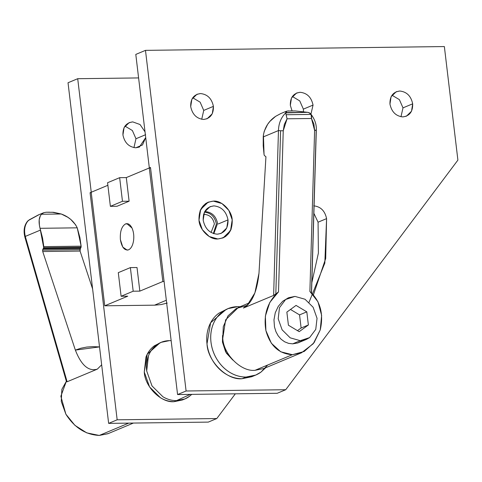 <?xml version="1.0" encoding="UTF-8"?>
<svg xmlns="http://www.w3.org/2000/svg" width="482" height="482" viewBox="0 0 482 482"><rect width="100%" height="100%" fill="white"/><g stroke="black" fill="none" stroke-linecap="round" stroke-linejoin="round"><path stroke-width="0.72" d="M391.974 95.219L399.397 99.641L402.994 107.866L412.676 103.823C411.019 96.02 406.718 91.755 399.771 91.02L396.21 91.755L391.095 96.719L389.956 104.112C391.613 111.908 395.915 116.174 402.862 116.909L406.422 116.18L411.538 111.209L412.676 103.823L402.994 107.866L400.976 116.758L402.994 107.866L399.397 99.641L391.974 95.219M292.345 96.49L299.768 100.913L303.365 109.137L313.047 105.088C311.39 97.292 307.094 93.026 300.147 92.291L296.581 93.02L291.471 97.991L290.333 105.377L292.062 110.866L290.333 105.377C290.122 97.563 293.393 93.201 300.147 92.291C307.094 93.026 311.39 97.292 313.047 105.088L303.365 109.137L303.443 111.752L303.365 109.137L299.768 100.913L292.345 96.49M192.716 97.756L200.138 102.178L203.735 110.408L213.418 106.359C211.767 98.563 207.465 94.291 200.518 93.556L196.951 94.291L191.842 99.256L190.703 106.649C192.354 114.445 196.656 118.711 203.603 119.446L207.17 118.717L212.279 113.746L213.418 106.359L203.735 110.408L201.723 119.295L203.735 110.408L200.138 102.178L192.716 97.756M313.872 213.309L318.066 222.19L326.585 218.629C324.934 210.833 320.632 206.567 313.686 205.832C320.632 206.567 324.934 210.833 326.585 218.629L318.066 222.19L313.872 213.309M232.203 219.834C231.83 210.459 221.455 200.169 213.345 201.121L208.134 202.187L200.657 209.453L198.994 220.256C199.367 229.625 209.742 239.916 217.858 238.97L223.064 237.897L230.541 230.637L232.203 219.834C232.511 231.258 227.727 237.638 217.858 238.97C209.742 239.916 199.367 229.625 198.994 220.256C198.692 208.827 203.47 202.452 213.345 201.121C221.455 200.169 231.83 210.459 232.203 219.834L231.107 229.324L225.853 236.325L223.064 237.897L217.858 238.97L209.248 236.535L202.35 229.691L198.994 220.256L200.09 210.767L205.344 203.759L208.134 202.187L213.345 201.121L221.949 203.549L228.854 210.399L232.203 219.834C231.83 210.459 221.455 200.169 213.345 201.121C203.47 202.452 198.692 208.827 198.994 220.256C199.367 229.625 209.742 239.916 217.858 238.97C227.727 237.638 232.511 231.258 232.203 219.834M309.046 302.286L324.826 263.088L326.585 218.629L325.693 258.509L313.408 294.857M310.944 114.101L313.047 105.088L310.944 114.101M457.9 160.102L285.724 389.721L277.204 393.282L285.724 389.721L186.094 390.992L177.575 394.553L277.204 393.282L177.575 394.553L150.498 167.471L149.336 167.953L135.797 54.412L145.48 50.363L186.094 390.992L285.724 389.721L457.9 160.102L444.362 46.561L145.48 50.363L444.362 46.561L457.9 160.102M311.842 282.639L318.397 253.05L318.066 222.19M150.553 167.941L149.336 167.953L150.553 167.941L149.293 167.971L126.296 177.587L119.65 177.671L122.47 201.289L110.384 206.344L117.03 206.26L129.11 201.205L122.47 201.289L129.11 201.205L126.296 177.587L129.11 201.205L117.03 206.26L110.384 206.344L107.57 182.726L110.384 206.344L122.47 201.289L119.65 177.671L107.57 182.726L119.65 177.671L126.296 177.587L149.293 167.971L150.553 167.953M213.418 106.359C213.628 114.174 210.357 118.536 203.603 119.446C196.656 118.711 192.354 114.445 190.703 106.649C190.492 98.834 193.764 94.466 200.518 93.556C207.465 94.291 211.767 98.563 213.418 106.359M412.676 103.823C412.881 111.637 409.61 115.999 402.862 116.909C395.915 116.174 391.613 111.908 389.956 104.112C389.751 96.292 393.023 91.929 399.771 91.02C406.718 91.755 411.019 96.02 412.676 103.823M135.797 54.412L149.336 167.953L150.498 167.471L177.575 394.553L186.094 390.992L145.48 50.363L135.797 54.412M122.934 134.984C124.585 142.78 128.887 147.046 135.834 147.781L139.4 147.052L145.709 137.557L142.479 144.974L135.834 147.781C128.887 147.046 124.585 142.78 122.934 134.984C122.723 127.17 125.995 122.808 132.749 121.892L129.182 122.627L124.073 127.591L122.934 134.984M145.648 134.695L135.966 138.744L133.954 147.631L135.966 138.744L145.648 134.695M124.946 126.091L132.369 130.514L135.966 138.744L132.369 130.514L124.946 126.091M145.028 131.839L140.039 124.525L132.749 121.892L140.039 124.525L145.028 131.839M235.33 393.818L216.792 418.545L208.272 422.105L216.792 418.545L117.162 419.81L108.643 423.377L208.272 422.105L108.643 423.377L68.028 82.747L77.71 78.705L91.249 192.246L90.086 192.728L117.162 419.81L216.792 418.545L235.33 393.818M91.261 192.716L90.086 192.728L91.261 192.716M138.599 77.927L77.71 78.705L138.599 77.927M91.249 192.246L77.71 78.705L68.028 82.747L108.643 423.377L117.162 419.81L90.086 192.728L91.249 192.246M191.758 394.372L189.287 396.457L184.865 398.951L176.605 400.644L174.177 401.663L182.437 399.97L184.269 399.198M161.187 342.322L154.33 345.829C150.595 348.582 147.823 352.288 146.004 356.939L144.263 371.99L149.583 386.95L160.53 397.807C164.928 400.409 169.477 401.693 174.177 401.663L176.605 400.644C171.899 400.681 167.35 399.397 162.958 396.794L152.011 385.931L146.691 370.971L148.432 355.921C150.245 351.27 153.023 347.57 156.758 344.817L161.187 342.322L169.447 340.629L171.146 340.672M171.146 340.666L169.447 340.629C164.627 340.738 160.398 342.136 156.758 344.817C152.83 347.787 150.053 351.492 148.432 355.921C146.594 360.783 146.016 365.802 146.691 370.971L152.011 385.931L162.958 396.794C167.224 399.379 171.773 400.663 176.605 400.644C181.413 400.536 185.642 399.144 189.287 396.457L191.77 394.372M190.294 394.39L174.177 401.663C161.307 403.169 144.859 386.847 144.263 371.99L147.221 354.222L159.934 342.883M166.326 300.244L154.559 305.166L161.006 304.6L167.224 303.07L161.006 304.6L154.559 305.166L166.326 300.244M204.723 214.418L203.434 214.96L204.723 214.418L203.543 214.532L204.723 214.418C209.923 214.972 213.146 218.165 214.382 223.997C213.146 218.165 209.923 214.972 204.723 214.418M211.056 232.499L214.382 223.997L211.056 232.499M125.477 223.943C127.995 223.076 130.164 224.431 131.984 228.016C133.671 231.842 134.183 236.156 133.526 240.958C132.695 245.651 131.044 248.61 128.567 249.833C124.47 250.676 121.753 247.284 120.398 239.656C119.891 231.673 121.585 226.438 125.477 223.943C121.585 226.438 119.891 231.673 120.398 239.656L122.79 247.097L127.188 250.122L128.567 249.833C131.044 248.61 132.695 245.651 133.526 240.958C134.183 236.156 133.671 231.842 131.984 228.016L126.85 223.648L125.477 223.943L128.236 223.907M130.375 267.6L133.189 291.212L139.834 291.128L137.015 267.516L130.375 267.6L137.015 267.516L139.834 291.128L162.838 281.512L149.293 167.971L162.838 281.512L139.834 291.128L133.189 291.212L130.375 267.6L118.295 272.649L130.375 267.6M121.109 296.267L118.295 272.649L121.109 296.267L133.189 291.212L121.109 296.267L127.748 296.183L121.109 296.267M107.878 185.293L91.206 192.258L104.745 305.799L127.748 296.183L104.745 305.799L154.559 305.166L104.745 305.799L91.206 192.258L107.878 185.293M164.091 281.494L162.838 281.512L164.091 281.494M43.729 247.712L81.078 247.236L81.139 246.169L43.79 246.645L43.729 247.712L40.036 228.305L77.234 227.829L75.602 224.793L70.776 219.449L67.817 217.28L61.25 213.99L41.506 214.243L40.355 215.803L39.193 219.846L39.404 225.257L40.036 228.305C38.415 221.756 38.903 217.069 41.506 214.243L43.748 212.683L41.506 214.243L61.25 213.99C68.649 216.689 73.975 221.298 77.234 227.829L81.139 246.169L80.349 248.513L43 248.983L42.585 250.146L79.94 249.67L80.349 248.513L80.072 251.068L92.61 288.929L80.072 251.068L42.723 251.544L42.585 250.146L43.729 247.712L43 248.983L80.349 248.513L80.723 248.049L43.374 248.525L80.723 248.049L81.078 247.236L43.729 247.712M108.269 433.577L99.274 435.439L128.736 423.118L99.274 435.439L107.92 433.722L133.418 423.057M46.929 212.225L48.947 212.201M49.688 212.188L49.321 212.194M39.036 214.671L28.293 220.515C24.769 224.684 23.775 229.986 25.299 236.421L40.53 230.053L25.299 236.421L25.076 237.578L25.299 236.421C23.775 229.986 24.769 224.684 28.293 220.515L27.36 221.461M66.498 381.762L67.119 381.768L25.299 236.421L67.119 381.768L97.34 369.134C88.604 371.67 81.277 365.32 75.361 350.095L42.723 251.544L75.361 350.095C81.277 365.32 88.604 371.67 97.34 369.134L101.66 364.808L97.34 369.134L67.119 381.768M99.274 435.439L86.76 432.878L74.927 425.359L65.889 414.219L61.256 401.452L61.859 389.348L66.353 381.28L60.853 396.258L65.889 414.219C74.445 427.654 85.573 434.728 99.274 435.439M66.486 381.509L25.076 237.578M52.044 212.219L61.25 213.99L53.689 212.321L46.236 212.237L43.735 212.689M99.527 346.913L75.361 350.095L80.874 348.227L86.766 347.064L92.972 346.624L99.527 346.913M104.624 389.685L104.184 385.998L104.624 389.685M79.94 249.67L42.585 250.146L42.723 251.544L80.072 251.068L79.94 249.67M27.191 221.708L29.366 219.768L38.307 214.96M77.234 227.829L40.036 228.305L42.555 238.066L43.79 246.645L81.139 246.169L79.904 237.59L77.234 227.829M218.34 223.931L228.022 219.882C226.215 211.357 221.509 206.694 213.912 205.886L210.013 206.688L204.422 212.122L203.181 220.202C204.989 228.727 209.688 233.39 217.286 234.198L221.184 233.396L226.775 227.968L228.022 219.882L218.34 223.931M228.022 219.882C228.245 228.432 224.672 233.204 217.286 234.198C209.688 233.39 204.989 228.727 203.181 220.202C202.952 211.652 206.531 206.886 213.912 205.886C221.509 206.694 226.215 211.357 228.022 219.882M204.41 212.146L205.651 211.646L204.627 211.719L205.651 211.646L204.452 212.146C210.875 212.827 214.845 216.767 216.376 223.973L213.363 233.553L216.376 223.973C214.845 216.767 210.875 212.827 204.452 212.146L204.41 212.146M213.821 233.698L217.575 223.473C216.044 216.267 212.074 212.327 205.651 211.646C212.074 212.327 216.044 216.267 217.575 223.473L213.821 233.698M222.551 335.472L222.455 342.093L226.371 353.131L232.836 360.078L225.642 351.896L222.455 342.093L222.551 335.472M264.347 155.463L264.052 154.547L264.347 155.463L265.937 156.752L264.347 155.463M263.425 134.894L264.263 131.231L267.63 124.332L269.968 121.319L275.559 116.379C269.01 120.849 264.967 127.025 263.425 134.894L264.052 154.547L263.22 145.799L263.232 136.93L278.463 130.562L263.232 136.93L263.425 134.894M249.616 302.75L238.403 307.438L225.624 319.855L222.78 338.322C223.419 354.348 241.151 371.941 255.026 370.315L292.357 354.704C278.939 353.872 270.119 345.835 265.895 330.586C263.274 314.746 267.48 301.834 278.518 291.863L283.235 130.785L287.067 118.801L285.663 112.601L287.127 111.047L295.327 110.944L287.127 111.047L295.327 110.944L307.643 112.324L308.842 112.601L311.089 114.409L286.073 114.728L287.067 118.801L311.474 118.494L311.643 117.048L311.089 114.409L311.474 118.494L287.067 118.801L284.32 124.446L283.235 130.785L280.596 130.736L275.818 293.984L275.427 294.273M273.631 295.418L278.463 130.562L273.631 295.418L243.41 308.058L273.631 295.418L275.818 293.984L280.596 130.736L283.235 130.785L278.518 291.863L275.818 293.984L278.518 291.863L269.836 302.383L265.365 316.108L265.895 330.586L271.336 343.232L280.717 351.782L292.357 354.704L304.178 351.48L314.065 342.69L320.253 329.893L321.633 315.391L317.963 301.768L309.89 291.459L314.607 130.387L313.896 124.067L311.474 118.494L314.607 130.387L309.89 291.459C320.355 301.16 323.808 313.975 320.253 329.893L313.27 343.714L301.521 352.77L292.357 354.704L255.026 370.315L263.931 368.489L301.521 352.77M316.198 130.285L311.438 292.809L316.198 130.285L314.607 130.387L315.812 130.086M274.481 326.917L273.969 319.861L275.27 312.746L278.277 306.347L282.699 301.262L288.128 297.972L282.699 301.262L278.277 306.347L275.27 312.746L273.969 319.885M274.499 327.019L275.933 331.682L278.174 335.827L281.12 339.25L284.627 341.798L288.537 343.353L292.676 343.847L300.256 340.678L290.194 337.834L282.115 329.821L278.192 318.789L279.476 307.685L285.621 299.497L288.887 297.653L294.978 296.406L305.04 299.25L313.119 307.257L317.042 318.295L315.758 329.393L309.613 337.587L306.347 339.424L300.256 340.678L292.676 343.847L288.537 343.353L284.627 341.798L281.12 339.25L278.174 335.827L275.933 331.682L274.499 327.019M265.937 156.752L258.973 273.318C257.033 291.875 251.845 303.449 243.41 308.058L246.917 305.739L254.882 292.948L258.973 273.318L265.937 156.752M280.596 130.736L278.463 130.562L280.596 130.736M302.479 340.569L297.725 342.979L292.676 343.847L297.725 342.979L305.751 339.677M288.423 325.229L299.183 331.67L308.378 324.976L306.811 311.848L296.05 305.413L286.856 312.101L288.423 325.229L286.856 312.101L296.05 305.413L306.811 311.848L299.551 314.885L306.811 311.848L308.378 324.976L301.117 328.013L308.378 324.976L299.183 331.67L288.423 325.229M290.489 309.462L299.551 314.885L301.117 328.013L297.49 330.658L301.117 328.013L299.551 314.885L290.489 309.462M290.17 110.896L295.327 110.944L307.643 112.324L285.669 112.896C281.054 117.524 278.65 123.41 278.463 130.562C278.65 123.41 281.054 117.524 285.669 112.896L286.073 114.728L311.089 114.409L309.763 113.011L307.643 112.324L285.663 112.601L286.422 111.228M280.771 113.577L275.559 116.379L280.735 113.589M288.845 110.902L288.049 110.932M248.748 303.835L243.41 308.058M300.256 340.678L309.613 337.587L315.758 329.393L317.042 318.295L313.119 307.257L305.04 299.25L294.978 296.406L285.621 299.497L279.476 307.685L278.192 318.789L282.115 329.821L290.194 337.834L300.256 340.678M271.487 363.434L255.026 370.315C241.151 371.941 223.419 354.348 222.78 338.322L223.28 326.712L227.992 315.861L236.343 308.42L246.236 305.648M227.155 308.992L218.798 313.24C214.418 316.469 211.164 320.807 209.031 326.266C206.953 331.755 206.272 337.635 206.995 343.913C207.772 350.191 209.845 356.041 213.231 361.458C216.653 366.844 220.931 371.092 226.07 374.195C231.221 377.249 236.56 378.756 242.072 378.713L246.073 377.044C240.56 377.081 235.222 375.574 230.071 372.526C224.931 369.417 220.654 365.169 217.231 359.783C213.851 354.366 211.773 348.516 210.995 342.244C210.273 335.966 210.953 330.08 213.032 324.591C215.165 319.132 218.418 314.794 222.798 311.565L227.992 308.643L237.68 306.654L240.096 306.733L237.68 306.654C232.161 306.727 227.203 308.36 222.798 311.565C218.4 314.77 215.141 319.114 213.032 324.591C210.923 330.074 210.242 335.954 210.995 342.244C211.743 348.528 213.821 354.378 217.231 359.783C220.636 365.193 224.919 369.441 230.071 372.526C235.222 375.605 240.554 377.111 246.073 377.044L242.072 378.713L251.761 376.725L254.803 375.454M267.691 365.019L260.949 372.128L255.761 375.056L246.073 377.044C251.586 376.972 256.545 375.333 260.949 372.128L265.66 367.76M253.61 375.864L242.072 378.713C226.98 380.485 207.688 361.343 206.995 343.913L210.628 322.765L225.962 309.583M49.562 212.188L46.531 212.231M38.162 215.02L43.687 212.707M66.48 381.72L24.944 237.343C23.275 230.812 24.136 225.443 27.528 221.244M311.541 292.905L316.306 130.23M287.784 298.117L288.887 297.653M310.583 113.686C314.788 119.084 316.692 124.603 316.294 130.23M280.632 113.632L286.157 111.324M247.314 305.365L246.911 305.727"/></g></svg>

